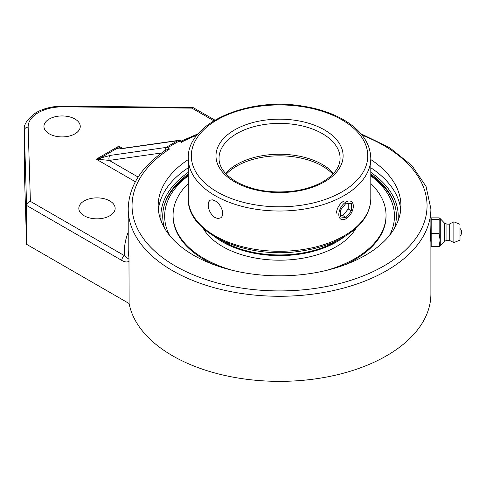 <?xml version="1.0" encoding="UTF-8"?>
<svg xmlns="http://www.w3.org/2000/svg" width="486" height="486" viewBox="0 0 486 486"><rect width="100%" height="100%" fill="white"/><g stroke="black" fill="none" stroke-linecap="round" stroke-linejoin="round"><path stroke-width="0.73" d="M439.156 246.548L431.179 246.548L431.179 217.862L439.156 217.862L440.067 218.469L439.156 219.314L439.156 233.657L440.097 240.102L439.156 246.548L440.28 245.473L440.28 218.943L440.28 245.473L444.465 241.342L444.465 223.068L440.067 218.469M431.179 219.314L439.156 219.314M431.179 233.657L439.156 233.657M431.179 223.123L431.179 241.287M460.011 235.224L460.011 228.505L460.011 235.224M444.465 226.932L444.465 241.342L446.944 240.278L446.944 224.131L449.246 224.131L453.863 221.829L453.863 242.587L449.246 240.278L449.246 224.131M460.011 227.648L460.011 240.102L460.011 227.648M165.975 147.92L167.47 147.799L179.158 141.055L179.158 140.314L177.718 140.697L166.036 147.446L164.687 150.788M370.806 159.566A121.366 70.069 180 0 1 400.92 205.76A121.366 70.069 180 0 1 279.553 275.835A121.366 70.069 180 0 1 158.181 205.76A121.366 70.069 180 0 1 188.295 159.566M24.3 129.944A38.443 22.192 0 0 0 24.306 130.327A3.845 3.141 -1.7 0 1 28.152 127.15A34.597 19.975 180 0 1 63.344 106.829L63.38 106.124C52.901 106.094 43.807 108.263 36.11 112.631C27.441 118.827 23.504 124.598 24.3 129.944L24.3 168.818A38.443 22.192 0 0 0 24.306 169.201L26.578 244.318L129.112 303.519L128.966 257.574A151.34 87.377 180 0 1 128.213 248.838L128.213 208.901C128.802 186.278 141.298 166.68 165.708 150.095L169.578 149.014L167.47 147.799M166.036 147.446L110.547 155.35A3.845 3.056 81.9 0 0 109.265 160.41L161.619 152.956M179.158 140.314L181.381 141.037L198.191 133.765M179.243 140.296L123.128 148.291A3.845 3.056 81.9 0 0 122.235 148.601L177.718 140.697M123.128 148.291L120.376 148.467L120.99 148.71M120.637 148.485L120.267 148.175A3.845 3.767 180 0 0 117.393 148.175C117.8 148.904 119.41 149.05 122.235 148.601M120.267 148.175L118.827 146.165L117.393 148.175L100.584 157.883A3.845 0.893 70.2 0 0 100.584 159.542L109.265 160.41L138.115 177.068M181.442 142.374C181.412 140.636 181.351 140.6 181.26 142.27A147.495 85.153 180 0 1 197.012 135.187M110.547 155.35L96.271 159.183L100.584 159.542M121.779 260.411A3.845 2.217 -60 0 1 124.501 255.703L30.393 201.374C28.079 202.127 26.809 203.488 26.578 205.444L121.779 260.411C124.671 262.142 127.119 262.428 129.112 261.261M128.966 257.574C128.261 258.959 126.773 258.333 124.501 255.703A155.186 89.594 0 0 1 128.213 232.156M63.344 106.829L191.897 108.129L192.833 107.43L214.927 120.121M26.578 244.318L26.578 205.444L24.306 130.327L24.306 169.201M109.824 200.943A18.158 10.485 180 0 1 115.146 208.36A18.158 10.485 180 0 1 96.987 218.84A18.158 10.485 180 0 1 78.823 208.36A18.158 10.485 180 0 1 90.038 198.671A18.158 10.485 180 0 1 109.824 200.943M74.941 119.015A18.158 10.485 180 0 1 80.257 126.433A18.158 10.485 180 0 1 62.099 136.918A18.158 10.485 180 0 1 43.94 126.433A18.158 10.485 180 0 1 55.149 116.743A18.158 10.485 180 0 1 74.941 119.015M129.112 303.519A151.34 87.377 0 0 0 287.815 381.237A151.34 87.377 0 0 0 430.894 293.994L430.894 241.287M430.803 241.287C430.408 241.797 430.796 229.319 430.894 224.793L430.894 208.901L426.046 186.43L411.988 165.653L389.808 147.78L360.916 133.765M188.295 174.031A116.828 67.451 0 0 0 164.906 203.166A116.828 67.451 0 0 0 164.645 228.317M394.456 228.317A116.828 67.451 0 0 0 394.195 203.166A116.828 67.451 0 0 0 370.806 174.031M208.172 204.77L208.664 201.915L210.092 200.189L212.303 199.819L215.025 200.815C221.318 203.968 225.504 215.541 220.358 217.965L217.862 218.506L215.025 217.576C210.748 214.454 208.47 210.189 208.172 204.77M225.553 173.405A60.537 34.949 180 0 1 279.553 154.256A60.537 34.949 180 0 1 333.548 173.405M336.415 213.147C336.98 207.893 339.538 203.78 344.082 200.815M370.806 175.829A114.903 66.339 180 0 1 389.474 235.467M169.632 235.467A114.903 66.339 180 0 1 188.295 175.829M188.295 175.094A117.314 67.73 0 0 0 164.535 204.308M394.565 204.308A117.314 67.73 0 0 0 370.806 175.094M221.318 240.248A79.285 45.775 0 0 0 337.782 240.248M214.836 236.761A80.439 46.437 0 0 0 344.264 236.761M188.295 183.526A106.483 61.473 0 0 0 174.99 203.585A106.483 61.473 0 0 0 173.071 215.201L173.071 216.142A106.483 61.473 0 0 0 215.875 265.411M343.225 265.411A106.483 61.473 0 0 0 384.116 227.758A106.483 61.473 0 0 0 386.03 216.142L386.03 215.201A106.483 61.473 0 0 0 370.806 183.526M326.507 270.374A106.483 61.473 0 0 0 384.116 226.816A106.483 61.473 0 0 0 386.03 215.201M173.071 215.201A106.483 61.473 0 0 0 232.594 270.374M203.118 228.22A80.439 46.437 0 0 0 279.553 260.192A80.439 46.437 0 0 0 355.983 228.22M346.062 201.963A10.267 5.923 -60 0 1 351.196 201.453A10.267 5.923 -60 0 1 352.769 209.679A10.267 5.923 -60 0 1 346.062 218.724A10.267 5.923 -60 0 1 340.935 219.229A10.267 5.923 -60 0 1 339.362 211.009A10.267 5.923 -60 0 1 346.062 201.963M340.716 209.867L346.062 203.209L351.414 203.689L351.414 210.821L346.062 217.479L340.716 216.999L340.716 209.867M340.716 215.432L342.855 215.626L348.207 208.968L348.207 203.397M346.062 217.479L342.855 215.626M351.414 210.821L348.207 208.968M362.088 135.187A147.495 85.153 180 0 1 397.943 256.553A147.495 85.153 180 0 1 186.326 271.753A147.495 85.153 180 0 1 169.578 149.014M179.158 141.055L181.26 142.27M128.213 208.901A151.34 87.377 0 0 0 279.553 296.278A151.34 87.377 0 0 0 430.894 208.901M122.63 148.358L118.827 146.165L96.271 159.183L135.345 181.746M191.897 108.129L213.822 120.783M30.393 201.374L28.152 127.15M161.212 221.324A118.675 68.52 180 0 1 188.295 172.342M370.806 172.342A118.675 68.52 180 0 1 397.888 221.324M188.295 167.749A121.366 70.069 0 0 0 158.393 209.855M400.713 209.855A121.366 70.069 0 0 0 370.806 167.749M219.016 158.345A60.537 34.949 180 0 1 279.553 123.389A60.537 34.949 180 0 1 340.085 158.345C340.085 165.908 335.595 172.919 326.616 179.377C318.336 185.032 307.881 188.854 295.257 190.84C272.579 193.799 252.872 190.737 236.117 181.673C224.763 174.766 219.058 166.99 219.016 158.345M234.604 181.819A63.563 36.699 0 0 0 340.947 165.368A63.563 36.699 0 0 0 263.102 120.425A63.563 36.699 0 0 0 234.604 181.819M217.163 191.891A88.233 50.939 180 0 1 217.163 119.854A88.233 50.939 180 0 1 341.937 119.854A88.233 50.939 180 0 1 341.937 191.891A88.233 50.939 180 0 1 217.163 191.891M370.806 198.598A91.259 52.688 180 0 1 314.472 247.271A91.259 52.688 180 0 1 215.025 235.85A91.259 52.688 180 0 1 188.295 198.598C186.77 233.778 247.824 260.198 302.432 250.855C319.642 248.188 334.344 243.03 346.536 235.37C362.283 225.2 370.375 212.941 370.806 198.598L370.806 158.345C370.375 143.996 362.283 131.736 346.536 121.567C334.344 113.912 319.642 108.749 302.432 106.082C247.824 96.744 186.77 123.158 188.295 158.345A91.259 52.688 0 0 0 215.025 195.597A91.259 52.688 0 0 0 314.472 207.018A91.259 52.688 0 0 0 370.806 158.345M226.276 174.176A60.537 34.949 180 0 1 236.743 166.06A60.537 34.949 180 0 1 332.825 174.176M460.011 235.904A4.896 4.896 0 0 0 460.011 228.505M446.944 240.278L449.246 240.278M460.011 240.102L453.863 242.587M460.011 224.313L453.863 221.829M446.944 224.131L444.465 223.068M63.38 106.124L192.833 107.43M188.295 158.345L188.295 198.598"/></g></svg>
